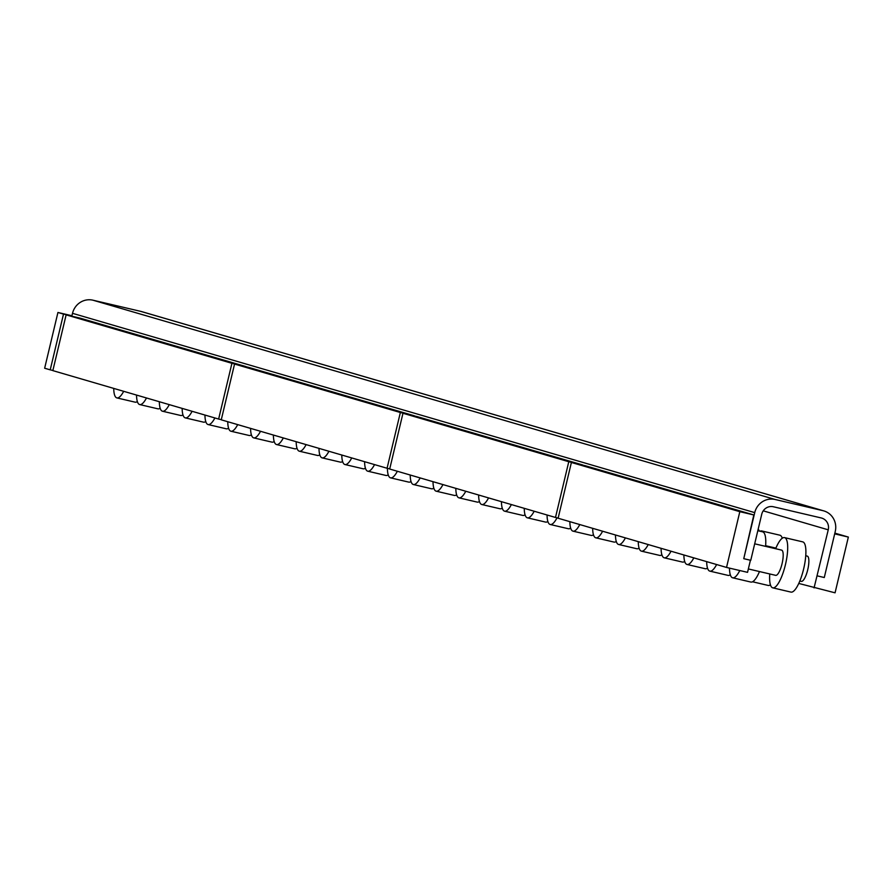 <?xml version="1.0" encoding="UTF-8"?>
<svg xmlns="http://www.w3.org/2000/svg" width="893" height="893" viewBox="0 0 893 893"><rect width="100%" height="100%" fill="white"/><g stroke="black" fill="none" stroke-linecap="round" stroke-linejoin="round"><path stroke-width="1.34" d="M798.777 583.442L835.067 592.818L848.35 537.073L834.676 533.869M834.855 533.132L848.35 537.073M140.737 311.367L822.955 510.673A17.447 16.777 -73.7 0 1 823.804 510.896L141.596 311.59A17.447 16.777 -73.7 0 0 140.737 311.367L92.894 300.182A17.447 16.777 106.3 0 0 72.512 313.32L71.931 315.742L57.933 312.472L63.503 314.102L50.22 369.847L52.877 370.472M57.933 312.472L44.65 368.229L50.22 369.847M71.931 315.742L63.503 314.102M218.64 419.051L52.843 370.617L66.127 314.861L231.923 363.306L218.64 419.051L221.297 419.677M66.127 314.861L80.124 318.142L245.932 366.576L231.923 363.306M387.071 468.256L221.263 419.822L234.546 364.065L400.354 412.51L387.071 468.256L389.728 468.881M234.546 364.065L248.555 367.347L414.352 415.781L400.354 412.51M555.491 517.46L389.694 469.026L402.966 413.269L568.774 461.714L555.491 517.46L558.147 518.085M402.966 413.269L416.975 416.551L582.772 464.985L568.774 461.714M814.059 587.907L828.246 529.828A9.968 9.589 -73.7 0 0 821.225 517.951L773.371 506.755A9.968 9.589 -73.7 0 0 761.729 514.268L750.756 560.324L743.757 558.683L754.73 512.627A17.447 16.777 106.3 0 1 775.113 499.477L822.955 510.673M571.397 462.474L585.395 465.755L753.826 514.96L739.817 511.678L571.397 462.474L558.114 518.23L726.534 567.435L747.541 572.346L750.421 560.246M739.817 511.678L726.534 567.435M743.757 558.683L753.826 514.96M823.804 510.896A17.447 16.777 -73.7 0 1 835.256 531.469L824.284 577.525L817.274 575.885M805.743 555.759L807.272 556.116A12.96 3.55 103.2 0 1 807.73 569.734A12.96 3.55 103.2 0 1 801.367 581.354L799.838 580.997M754.685 543.815L781.598 550.11A12.96 3.55 103.2 0 1 782.056 563.729A12.96 3.55 103.2 0 1 775.693 575.349L748.356 568.953M775.66 548.715A25.797 7.055 103.2 0 1 784.523 537.608A25.797 7.055 103.2 0 1 785.427 564.711A25.797 7.055 103.2 0 1 772.769 587.84A25.797 7.055 103.2 0 1 769.755 573.953M784.523 537.608L802.729 541.872A25.797 7.055 103.2 0 1 803.633 568.964A25.797 7.055 103.2 0 1 790.975 592.104L772.769 587.84M765.58 546.36A25.797 7.055 -76.8 0 0 762.711 531.848A25.797 7.055 -76.8 0 0 762.611 531.826A25.797 7.055 -76.8 0 0 762.51 531.804M729.492 568.127A25.797 7.055 -76.8 0 0 732.561 577.771A25.797 7.055 -76.8 0 0 732.662 577.793A25.797 7.055 -76.8 0 0 739.784 570.538M750.767 582.024A25.797 7.055 -76.8 0 0 750.868 582.057A25.797 7.055 -76.8 0 0 759.474 571.553M706.687 561.641A25.797 7.055 -76.8 0 0 709.745 571.107A25.797 7.055 -76.8 0 0 709.857 571.129A25.797 7.055 -76.8 0 0 716.632 564.543M727.951 575.371A25.797 7.055 -76.8 0 0 728.063 575.393A25.797 7.055 -76.8 0 0 730.307 574.779M683.882 554.977A25.797 7.055 -76.8 0 0 686.94 564.443A25.797 7.055 -76.8 0 0 687.052 564.476A25.797 7.055 -76.8 0 0 693.828 557.879M705.146 568.707A25.797 7.055 -76.8 0 0 705.247 568.729A25.797 7.055 -76.8 0 0 707.502 568.115M661.077 548.313A25.797 7.055 -76.8 0 0 664.135 557.779A25.797 7.055 -76.8 0 0 664.236 557.812A25.797 7.055 -76.8 0 0 671.023 551.215M682.341 562.043A25.797 7.055 -76.8 0 0 682.442 562.065A25.797 7.055 -76.8 0 0 684.697 561.451M638.272 541.649A25.797 7.055 -76.8 0 0 641.33 551.115A25.797 7.055 -76.8 0 0 641.431 551.148A25.797 7.055 -76.8 0 0 648.218 544.551M659.536 555.379A25.797 7.055 -76.8 0 0 659.637 555.401A25.797 7.055 -76.8 0 0 661.892 554.787M615.467 534.985A25.797 7.055 -76.8 0 0 618.525 544.462A25.797 7.055 -76.8 0 0 618.626 544.484A25.797 7.055 -76.8 0 0 625.413 537.887M636.731 548.715A25.797 7.055 -76.8 0 0 636.832 548.737A25.797 7.055 -76.8 0 0 639.087 548.123M592.662 528.321A25.797 7.055 -76.8 0 0 595.72 537.798A25.797 7.055 -76.8 0 0 595.821 537.82A25.797 7.055 -76.8 0 0 602.608 531.223M613.926 542.051A25.797 7.055 -76.8 0 0 614.027 542.084A25.797 7.055 -76.8 0 0 616.282 541.459M569.857 521.657A25.797 7.055 -76.8 0 0 572.915 531.134A25.797 7.055 -76.8 0 0 573.016 531.156A25.797 7.055 -76.8 0 0 579.791 524.559M591.121 535.387A25.797 7.055 -76.8 0 0 591.222 535.42A25.797 7.055 -76.8 0 0 593.477 534.795M547.052 514.993A25.797 7.055 -76.8 0 0 550.11 524.47A25.797 7.055 -76.8 0 0 550.211 524.492A25.797 7.055 -76.8 0 0 557.031 517.828M568.316 528.723A25.797 7.055 -76.8 0 0 568.417 528.756A25.797 7.055 -76.8 0 0 570.672 528.143M524.247 508.329A25.797 7.055 -76.8 0 0 527.305 517.806A25.797 7.055 -76.8 0 0 527.406 517.828A25.797 7.055 -76.8 0 0 534.181 511.243M545.511 522.07A25.797 7.055 -76.8 0 0 545.612 522.092A25.797 7.055 -76.8 0 0 547.856 521.479M501.442 501.676A25.797 7.055 -76.8 0 0 504.5 511.142A25.797 7.055 -76.8 0 0 504.601 511.176A25.797 7.055 -76.8 0 0 511.376 504.578M522.706 515.406A25.797 7.055 -76.8 0 0 522.807 515.428A25.797 7.055 -76.8 0 0 525.051 514.814M478.626 495.012A25.797 7.055 -76.8 0 0 481.695 504.478A25.797 7.055 -76.8 0 0 481.796 504.512A25.797 7.055 -76.8 0 0 488.571 497.914M499.901 508.742A25.797 7.055 -76.8 0 0 500.002 508.764A25.797 7.055 -76.8 0 0 502.246 508.15M455.821 488.348A25.797 7.055 -76.8 0 0 458.89 497.814A25.797 7.055 -76.8 0 0 458.991 497.847A25.797 7.055 -76.8 0 0 465.766 491.25M477.085 502.078A25.797 7.055 -76.8 0 0 477.197 502.1A25.797 7.055 -76.8 0 0 479.441 501.486M433.016 481.684A25.797 7.055 -76.8 0 0 436.074 491.15A25.797 7.055 -76.8 0 0 436.186 491.183A25.797 7.055 -76.8 0 0 442.961 484.586M454.28 495.414A25.797 7.055 -76.8 0 0 454.381 495.436A25.797 7.055 -76.8 0 0 456.636 494.822M410.211 475.02A25.797 7.055 -76.8 0 0 413.269 484.497A25.797 7.055 -76.8 0 0 413.37 484.519A25.797 7.055 -76.8 0 0 420.156 477.922M431.475 488.75A25.797 7.055 -76.8 0 0 431.576 488.784A25.797 7.055 -76.8 0 0 433.831 488.158M387.406 468.334A25.797 7.055 -76.8 0 0 390.464 477.833A25.797 7.055 -76.8 0 0 390.565 477.855A25.797 7.055 -76.8 0 0 397.352 471.258M408.67 482.086A25.797 7.055 -76.8 0 0 408.771 482.12A25.797 7.055 -76.8 0 0 411.026 481.494M364.601 461.692A25.797 7.055 -76.8 0 0 367.659 471.169A25.797 7.055 -76.8 0 0 367.76 471.191A25.797 7.055 -76.8 0 0 374.547 464.606M385.865 475.422A25.797 7.055 -76.8 0 0 385.966 475.456A25.797 7.055 -76.8 0 0 388.221 474.842M341.796 455.028A25.797 7.055 -76.8 0 0 344.854 464.505A25.797 7.055 -76.8 0 0 344.955 464.527A25.797 7.055 -76.8 0 0 351.742 457.942M363.06 468.769A25.797 7.055 -76.8 0 0 363.161 468.792A25.797 7.055 -76.8 0 0 365.416 468.178M318.991 448.375A25.797 7.055 -76.8 0 0 322.049 457.841A25.797 7.055 -76.8 0 0 322.15 457.875A25.797 7.055 -76.8 0 0 328.925 451.278M340.255 462.105A25.797 7.055 -76.8 0 0 340.356 462.127A25.797 7.055 -76.8 0 0 342.611 461.514M296.186 441.711A25.797 7.055 -76.8 0 0 299.244 451.177A25.797 7.055 -76.8 0 0 299.345 451.211A25.797 7.055 -76.8 0 0 306.12 444.614M317.45 455.441A25.797 7.055 -76.8 0 0 317.551 455.463A25.797 7.055 -76.8 0 0 319.806 454.85M273.381 435.047A25.797 7.055 -76.8 0 0 276.439 444.513A25.797 7.055 -76.8 0 0 276.54 444.547A25.797 7.055 -76.8 0 0 283.315 437.95M294.645 448.777A25.797 7.055 -76.8 0 0 294.746 448.799A25.797 7.055 -76.8 0 0 296.989 448.186M250.576 428.383A25.797 7.055 -76.8 0 0 253.634 437.849A25.797 7.055 -76.8 0 0 253.735 437.883A25.797 7.055 -76.8 0 0 260.51 431.286M271.84 442.113A25.797 7.055 -76.8 0 0 271.941 442.135A25.797 7.055 -76.8 0 0 274.184 441.522M227.76 421.719A25.797 7.055 -76.8 0 0 230.829 431.196A25.797 7.055 -76.8 0 0 230.93 431.219A25.797 7.055 -76.8 0 0 237.705 424.621M249.035 435.449A25.797 7.055 -76.8 0 0 249.136 435.483A25.797 7.055 -76.8 0 0 251.379 434.858M204.955 415.055A25.797 7.055 -76.8 0 0 208.024 424.532A25.797 7.055 -76.8 0 0 208.125 424.555A25.797 7.055 -76.8 0 0 214.9 417.957M226.219 428.785A25.797 7.055 -76.8 0 0 226.331 428.819A25.797 7.055 -76.8 0 0 228.575 428.194M182.15 408.391A25.797 7.055 -76.8 0 0 185.208 417.868A25.797 7.055 -76.8 0 0 185.32 417.891A25.797 7.055 -76.8 0 0 192.095 411.305M203.414 422.121A25.797 7.055 -76.8 0 0 203.515 422.155A25.797 7.055 -76.8 0 0 205.77 421.529M159.345 401.727A25.797 7.055 -76.8 0 0 162.403 411.204A25.797 7.055 -76.8 0 0 162.504 411.226A25.797 7.055 -76.8 0 0 169.29 404.641M180.609 415.457A25.797 7.055 -76.8 0 0 180.71 415.491A25.797 7.055 -76.8 0 0 182.965 414.877M136.54 395.074A25.797 7.055 -76.8 0 0 139.598 404.54A25.797 7.055 -76.8 0 0 139.699 404.562A25.797 7.055 -76.8 0 0 146.485 397.977M157.804 408.804A25.797 7.055 -76.8 0 0 157.905 408.827A25.797 7.055 -76.8 0 0 160.16 408.213M113.735 388.41A25.797 7.055 -76.8 0 0 116.793 397.876A25.797 7.055 -76.8 0 0 116.894 397.91A25.797 7.055 -76.8 0 0 123.68 391.313M134.999 402.14A25.797 7.055 -76.8 0 0 135.1 402.163A25.797 7.055 -76.8 0 0 137.355 401.549M770.425 584.826A25.797 7.055 103.2 0 1 768.17 585.44L752.542 581.778M760.043 531.223A25.797 7.055 103.2 0 1 761.718 530.955L779.924 535.208A25.797 7.055 103.2 0 1 782.268 538.233M761.718 530.955A25.797 7.055 103.2 0 1 763.18 532.049M758.179 529.169A25.797 7.055 103.2 0 1 759.284 531.045M763.247 510.841L828.246 529.828M72.512 313.32L754.73 512.627M92.894 300.182L775.113 499.477M775.905 548.112L765.636 545.712M762.611 531.826L757.811 530.699M750.868 582.057L732.662 577.793M728.063 575.393L709.857 571.129M705.247 568.729L687.052 564.476M682.442 562.065L664.236 557.812M659.637 555.401L641.431 551.148M636.832 548.737L618.626 544.484M614.027 542.084L595.821 537.82M591.222 535.42L573.016 531.156M568.417 528.756L550.211 524.492M545.612 522.092L527.406 517.828M522.807 515.428L504.601 511.176M500.002 508.764L481.796 504.512M477.197 502.1L458.991 497.847M454.381 495.436L436.186 491.183M431.576 488.784L413.37 484.519M408.771 482.12L390.565 477.855M385.966 475.456L367.76 471.191M363.161 468.792L344.955 464.527M340.356 462.127L322.15 457.875M317.551 455.463L299.345 451.211M294.746 448.799L276.54 444.547M271.941 442.135L253.735 437.883M249.136 435.483L230.93 431.219M226.331 428.819L208.125 424.555M203.515 422.155L185.32 417.891M180.71 415.491L162.504 411.226M157.905 408.827L139.699 404.562M135.1 402.163L116.894 397.91M729.737 575.125L730.485 575.293M706.932 568.461L707.68 568.629M684.116 561.797L684.875 561.976M661.311 555.133L662.07 555.312M638.506 548.469L639.265 548.648M615.701 541.805L616.46 541.984M592.896 535.141L593.655 535.32M570.091 528.477L570.839 528.656M547.286 521.825L548.034 521.992M524.481 515.161L525.229 515.328M501.676 508.497L502.424 508.675M478.871 501.833L479.619 502.011M456.066 495.168L456.814 495.347M433.261 488.504L434.009 488.683M410.445 481.84L411.204 482.019M387.64 475.176L388.399 475.355M364.835 468.524L365.594 468.691M342.03 461.86L342.789 462.027M319.225 455.196L319.973 455.374M296.42 448.532L297.168 448.71M273.615 441.868L274.363 442.046M250.81 435.204L251.558 435.382M228.005 428.54L228.753 428.718M205.2 421.876L205.948 422.054M182.395 415.223L183.143 415.39M159.579 408.559L160.338 408.726"/></g></svg>
